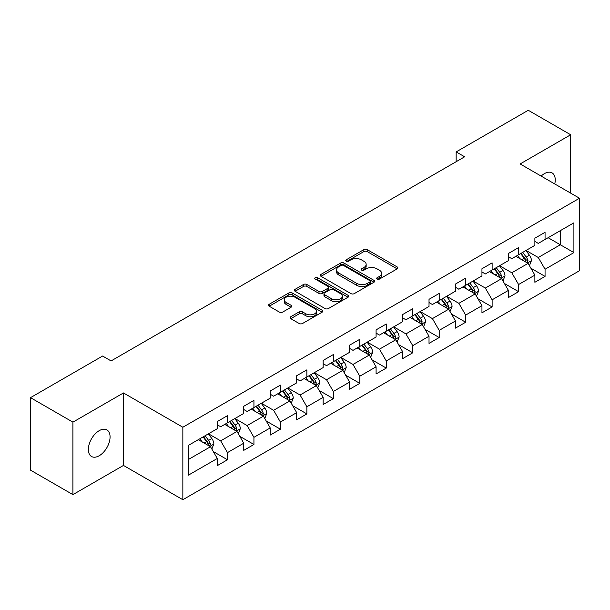 <?xml version="1.0" encoding="UTF-8"?>
<svg xmlns="http://www.w3.org/2000/svg" width="610" height="610" viewBox="0 0 610 610"><rect width="100%" height="100%" fill="white"/><g stroke="black" fill="none" stroke-linecap="round" stroke-linejoin="round"><path stroke-width="0.91" d="M377.148 279.075A1.647 0.953 0 0 0 379.481 279.075L397.179 268.858A2.356 1.357 0 0 0 397.865 267.897A2.356 1.357 0 0 0 397.179 266.936L367.197 249.627A2.356 1.357 0 0 0 363.873 249.627L346.175 259.845A1.647 0.953 0 0 0 345.695 260.516A1.647 0.953 0 0 0 346.175 261.187A1.647 0.953 0 0 0 348.508 261.187L350.796 259.868A7.534 4.354 0 0 1 361.455 259.868L363.956 261.309A7.534 4.354 0 0 1 366.16 264.389A7.534 4.354 0 0 1 363.956 267.462L361.661 268.781A1.647 0.953 0 0 0 361.181 269.46A1.647 0.953 0 0 0 361.661 270.131A1.647 0.953 0 0 0 363.995 270.131L366.282 268.812A7.534 4.354 0 0 1 376.942 268.812L379.443 270.253A7.534 4.354 0 0 1 381.646 273.326A7.534 4.354 0 0 1 379.443 276.406L377.148 277.725A1.647 0.953 0 0 0 376.667 278.396A1.647 0.953 0 0 0 377.148 279.075L377.148 277.725M99.209 455.746A15.357 8.868 120 0 0 109.243 442.212A15.357 8.868 120 0 0 106.887 429.905A15.357 8.868 120 0 0 99.209 430.668A15.357 8.868 120 0 0 89.182 444.202A15.357 8.868 120 0 0 91.531 456.501A15.357 8.868 120 0 0 99.209 455.746M554.749 183.946A15.357 8.868 120 0 0 552.058 172.889A15.357 8.868 120 0 0 544.379 173.652A15.357 8.868 120 0 0 541.146 176.092M290.764 316.735A2.356 1.357 0 0 0 290.078 317.696A2.356 1.357 0 0 0 290.764 318.656L299.174 323.513A2.356 1.357 0 0 0 302.507 323.513L322.156 312.167A2.356 1.357 0 0 0 322.842 311.207A2.356 1.357 0 0 0 322.156 310.246L292.182 292.937A2.356 1.357 0 0 0 288.85 292.937L269.201 304.283A2.356 1.357 0 0 0 268.507 305.244A2.356 1.357 0 0 0 269.201 306.205L279.357 312.076A2.356 1.357 0 0 0 282.689 312.076L291.1 307.219A2.356 1.357 0 0 0 291.786 306.258A2.356 1.357 0 0 0 291.1 305.297L286.06 302.385A6.298 3.637 0 0 1 284.214 299.815A6.298 3.637 0 0 1 288.103 296.452A6.298 3.637 0 0 1 294.973 297.245L314.707 308.637A6.298 3.637 0 0 1 316.552 311.207A6.298 3.637 0 0 1 312.663 314.569A6.298 3.637 0 0 1 305.793 313.776L302.507 311.878A2.356 1.357 0 0 0 299.174 311.878L290.764 316.735L290.764 318.656M123.472 392.954L72.91 422.143L30.5 397.659L30.5 470.142L72.91 494.626L123.472 465.438L182.847 499.72L182.847 427.236L123.472 392.954L123.472 465.438M570.678 193.141L570.678 134.764L520.124 163.953L579.5 198.235L182.847 427.236M570.678 134.764L528.268 110.28L456.158 151.905L456.158 161.703M30.5 397.659L102.602 356.034L111.089 360.929L464.645 156.8L456.158 151.905M350.963 293.616A2.356 1.357 0 0 0 354.296 293.616L373.945 282.27A2.356 1.357 0 0 0 374.631 281.309A2.356 1.357 0 0 0 373.945 280.348L343.971 263.04A2.356 1.357 0 0 0 340.639 263.04L320.99 274.386A2.356 1.357 0 0 0 320.303 275.346A2.356 1.357 0 0 0 320.99 276.307L350.963 293.616M315.904 279.426A1.647 0.953 0 0 1 317.574 279.662L317.574 277.702L348.051 295.293A2.356 1.357 0 0 1 348.737 296.254A2.356 1.357 0 0 1 348.051 297.215L328.401 308.561A2.356 1.357 0 0 1 325.069 308.561L295.095 291.26L295.095 289.338A2.356 1.357 0 0 0 294.401 290.299A2.356 1.357 0 0 0 295.095 291.26M295.095 289.338L303.505 284.481A2.356 1.357 0 0 1 306.838 284.481L318.992 291.496A2.356 1.357 0 0 0 322.324 291.496L327.898 288.278A2.356 1.357 0 0 0 328.592 287.318A2.356 1.357 0 0 0 327.898 286.357L315.248 279.044A1.647 0.953 0 0 1 314.76 278.373A1.647 0.953 0 0 1 315.782 277.497A1.647 0.953 0 0 1 317.574 277.702M182.847 499.72L579.5 270.718L579.5 198.235M213.302 451.583L227.469 459.757L227.469 452.612L243.756 443.203L243.756 450.355L253.935 444.476L253.935 437.332L270.222 427.923L270.222 435.075L280.402 429.196L280.402 422.051L296.689 412.642L296.689 419.794L306.868 413.923L306.868 406.771L323.155 397.369L323.155 404.514L333.334 398.643L333.334 391.49L349.621 382.089L349.621 389.233L359.801 383.362L359.801 376.21L376.088 366.808L376.088 373.953L386.267 368.082L386.267 360.929L402.554 351.528L402.554 358.68L412.734 352.801L412.734 345.649L429.021 336.247L429.021 343.399L439.2 337.521L439.2 330.368L455.479 320.967L455.479 328.119L465.659 322.24L465.659 315.088L481.946 305.686L481.946 312.838L492.125 306.96L492.125 299.807L508.412 290.406L508.412 297.558L518.591 291.679L518.591 284.527L534.879 275.125L534.879 282.277L545.058 276.399L545.058 269.246L573.903 252.601L573.903 222.818L560.331 230.656L560.331 244.762L573.903 252.601M227.469 459.757L217.29 465.636L217.29 458.484L188.444 475.137L188.444 445.361L217.29 428.708L217.29 421.556L227.469 415.684L227.469 422.829L243.756 413.428L243.756 406.275L253.935 400.404L253.935 407.549L270.222 398.147L270.222 391.002L280.402 385.123L280.402 392.276L296.689 382.866L296.689 375.722L306.868 369.843L306.868 376.995L323.155 367.586L323.155 360.441L333.334 354.562L333.334 361.715L349.621 352.305L349.621 345.161L359.801 339.282L359.801 346.434L376.088 337.033L376.088 329.88L386.267 324.002L386.267 331.154L402.554 321.752L402.554 314.6L412.734 308.721L412.734 315.873L429.021 306.472L429.021 299.319L439.2 293.44L439.2 300.593L455.479 291.191L455.479 284.039L465.659 278.16L465.659 285.312L481.946 275.911L481.946 268.758L492.125 262.879L492.125 270.032L508.412 260.63L508.412 253.478L518.591 247.599L518.591 254.751L534.879 245.35L534.879 238.197L545.058 232.319L545.058 239.471L573.903 222.818M224.754 424.4L236.97 431.453L220.683 440.855L208.467 433.801M217.29 424.789L220.683 426.748L227.469 422.829M220.683 440.855L227.469 452.612M236.97 431.453L243.756 443.203M251.221 409.119L263.436 416.172L247.149 425.574L234.934 418.521M243.756 409.508L247.149 411.468L253.935 407.549M247.149 425.574L253.935 437.332M263.436 416.172L270.222 427.923M277.687 393.839L289.902 400.892L273.615 410.294L261.4 403.24M270.222 394.228L273.615 396.187L280.402 392.276M273.615 410.294L280.402 422.051M289.902 400.892L296.689 412.642M304.154 378.558L316.369 385.611L300.082 395.013L287.867 387.96M296.689 378.955L300.082 380.907L306.868 376.995M300.082 395.013L306.868 406.771M316.369 385.611L323.155 397.369M330.62 363.278L342.835 370.331L326.548 379.733L314.333 372.679M323.155 363.674L326.548 365.634L333.334 361.715M326.548 379.733L333.334 391.49M342.835 370.331L349.621 382.089M357.086 347.997L369.302 355.05L353.015 364.452L340.799 357.399M349.621 348.394L353.015 350.353L359.801 346.434M353.015 364.452L359.801 376.21M369.302 355.05L376.088 366.808M383.553 332.717L395.768 339.77L379.481 349.172L367.266 342.126M376.088 333.113L379.481 335.073L386.267 331.154M379.481 349.172L386.267 360.929M395.768 339.77L402.554 351.528M410.019 317.436L422.234 324.489L405.947 333.899L393.732 326.846M402.554 317.833L405.947 319.792L412.734 315.873M405.947 333.899L412.734 345.649M422.234 324.489L429.021 336.247M436.478 302.156L448.693 309.209L432.414 318.618L420.199 311.565M429.021 302.552L432.414 304.512L439.2 300.593M432.414 318.618L439.2 330.368M448.693 309.209L455.479 320.967M462.944 286.883L475.159 293.928L458.872 303.338L446.657 296.285M455.479 287.272L458.872 289.231L465.659 285.312M458.872 303.338L465.659 315.088M475.159 293.928L481.946 305.686M489.411 271.602L501.626 278.656L485.339 288.057L473.124 281.004M481.946 271.991L485.339 273.951L492.125 270.032M485.339 288.057L492.125 299.807M501.626 278.656L508.412 290.406M515.877 256.322L528.092 263.375L511.805 272.777L499.59 265.724M508.412 256.711L511.805 258.671L518.591 254.751M511.805 272.777L518.591 284.527M528.092 263.375L534.879 275.125M548.115 237.709L560.331 244.762L538.272 257.496L526.056 250.443M534.879 241.43L538.272 243.39L545.058 239.471M538.272 257.496L545.058 269.246M72.91 422.143L72.91 494.626M188.444 459.467L210.503 446.733L198.288 439.68M210.503 446.733L217.29 458.484M530.891 268.217L545.058 276.399M504.432 283.498L518.591 291.679M477.966 298.778L492.125 306.96M451.499 314.058L465.659 322.24M425.033 329.339L439.2 337.521M398.566 344.619L412.734 352.801M372.1 359.9L386.267 368.082M345.634 375.18L359.801 383.362M319.167 390.461L333.334 398.643M292.701 405.741L306.868 413.923M266.235 421.022L280.402 429.196M239.768 436.303L253.935 444.476M377.811 279.304L379.443 278.366A7.534 4.354 0 0 0 381.646 275.285L381.646 273.326M366.16 264.389L366.16 266.341A7.534 4.354 0 0 1 363.956 269.422L362.325 270.36M397.14 268.873L367.197 251.587A2.356 1.357 0 0 0 363.873 251.587L346.838 261.423M373.945 280.348L373.945 282.27L343.971 264.999A2.356 1.357 0 0 0 340.639 264.999L321.02 276.322M369.782 281.98A1.647 0.953 0 0 0 370.262 281.309A1.647 0.953 0 0 0 369.782 280.63L343.468 265.441A1.647 0.953 0 0 0 341.142 265.441L338.725 266.837A7.534 4.354 0 0 0 336.514 269.917A7.534 4.354 0 0 0 338.725 272.99L356.713 283.375A7.534 4.354 0 0 0 367.365 283.375L369.782 281.98L369.782 283.94A1.647 0.953 0 0 0 370.262 283.269L370.262 281.309M336.514 269.917L336.514 271.869A7.534 4.354 0 0 0 338.725 274.95L338.725 272.99M369.782 283.94L367.365 285.335A7.534 4.354 0 0 1 356.713 285.335L338.725 274.95M295.126 291.275L303.505 286.441L303.505 284.481M328.592 287.318L328.592 289.277A2.356 1.357 0 0 1 327.898 290.238L322.324 293.456A2.356 1.357 0 0 1 318.992 293.456L306.838 286.441A2.356 1.357 0 0 0 303.505 286.441M317.574 279.662L348.02 297.238M331.604 298.778A6.298 3.637 0 0 0 338.474 299.571A6.298 3.637 0 0 0 342.362 296.208A6.298 3.637 0 0 0 340.517 293.639L333.563 289.62A2.356 1.357 0 0 0 330.231 289.62L324.65 292.846A2.356 1.357 0 0 0 323.963 293.806A2.356 1.357 0 0 0 324.65 294.767L331.604 298.778L331.604 300.738A6.298 3.637 0 0 0 338.474 301.531A6.298 3.637 0 0 0 342.362 298.168L342.362 296.208M323.963 293.806L323.963 295.766A2.356 1.357 0 0 0 324.65 296.727L324.65 294.767M331.604 300.738L324.65 296.727M316.552 311.207L316.552 313.166A6.298 3.637 0 0 1 312.663 316.529A6.298 3.637 0 0 1 305.793 315.736L302.507 313.837A2.356 1.357 0 0 0 299.174 313.837L290.795 318.679M284.214 299.815L284.214 301.775A6.298 3.637 0 0 0 286.06 304.344L286.06 302.385M291.069 307.234L286.06 304.344M322.126 312.19L292.182 294.897A2.356 1.357 0 0 0 288.85 294.897L269.231 306.228M529.434 265.693L531.455 260.607A6.359 3.668 -120 0 0 529.427 255.194L525.919 250.519M519.819 258.594L517.44 255.422M527.109 262.803L528.024 260.882A6.359 3.668 -120 0 0 526.201 257.054L522.701 252.38M521.108 253.302L524.989 258.488A3.241 1.868 60 0 1 525.576 259.471L528.024 260.882M520.665 253.554L524.165 258.228A6.359 3.668 60 0 1 525.988 262.056M502.968 280.974L504.988 275.888A6.359 3.668 -120 0 0 502.96 270.474L499.46 265.8M493.353 273.875L490.974 270.695M500.642 278.084L501.557 276.162A6.359 3.668 -120 0 0 499.735 272.334L496.235 267.66M494.641 268.583L498.522 273.768A3.241 1.868 60 0 1 499.117 274.752L501.557 276.162M494.199 268.835L497.699 273.509A6.359 3.668 60 0 1 499.521 277.337M476.501 296.254L478.522 291.168A6.359 3.668 -120 0 0 476.494 285.754L472.994 281.08M466.886 289.155L464.507 285.976M474.176 293.364L475.091 291.443A6.359 3.668 -120 0 0 473.268 287.615L469.769 282.941M468.175 283.863L472.056 289.048A3.241 1.868 60 0 1 472.651 290.032L475.091 291.443M467.733 284.115L471.233 288.789A6.359 3.668 60 0 1 473.055 292.617M450.035 311.535L452.056 306.449A6.359 3.668 -120 0 0 450.028 301.035L446.528 296.361M440.42 304.436L438.041 301.256M447.709 308.645L448.625 306.723A6.359 3.668 -120 0 0 446.802 302.895L443.302 298.221M441.709 299.144L445.59 304.329A3.241 1.868 60 0 1 446.184 305.313L448.625 306.723M441.266 299.396L444.766 304.07A6.359 3.668 60 0 1 446.589 307.897M423.569 326.815L425.589 321.729A6.359 3.668 -120 0 0 423.561 316.315L420.061 311.641M413.954 319.716L411.575 316.537M421.243 323.925L422.158 322.004A6.359 3.668 -120 0 0 420.336 318.176L416.836 313.502M415.242 314.424L419.123 319.61A3.241 1.868 60 0 1 419.718 320.593L422.158 322.004M414.8 314.676L418.3 319.35A6.359 3.668 60 0 1 420.122 323.178M397.102 342.096L399.123 337.01A6.359 3.668 -120 0 0 397.095 331.596L393.595 326.922M387.487 334.997L385.108 331.817M394.784 339.206L395.692 337.284A6.359 3.668 -120 0 0 393.869 333.456L390.369 328.782M388.776 329.705L392.665 334.89A3.241 1.868 60 0 1 393.252 335.874L395.692 337.284M388.334 329.957L391.833 334.631A6.359 3.668 60 0 1 393.656 338.458M370.636 357.376L372.657 352.29A6.359 3.668 -120 0 0 370.628 346.876L367.128 342.202M361.021 350.277L358.642 347.098M368.318 354.486L369.225 352.557A6.359 3.668 -120 0 0 367.403 348.737L363.903 344.063M362.31 344.986L366.198 350.171A3.241 1.868 60 0 1 366.785 351.154L369.225 352.557M361.867 345.237L365.367 349.911A6.359 3.668 60 0 1 367.189 353.739M344.17 372.657L346.19 367.571A6.359 3.668 -120 0 0 344.162 362.157L340.662 357.483M334.554 365.55L332.175 362.378M341.852 369.767L342.759 367.838A6.359 3.668 -120 0 0 340.937 364.017L337.437 359.343M335.843 360.258L339.732 365.451A3.241 1.868 60 0 1 340.319 366.435L342.759 367.838M335.401 360.518L338.901 365.192A6.359 3.668 60 0 1 340.723 369.019M317.711 387.937L319.724 382.851A6.359 3.668 -120 0 0 317.696 377.438L314.196 372.763M308.088 380.831L305.709 377.659M315.385 385.047L316.293 383.118A6.359 3.668 -120 0 0 314.47 379.298L310.97 374.624M309.377 375.539L313.265 380.724A3.241 1.868 60 0 1 313.853 381.707L316.293 383.118M308.935 375.798L312.434 380.472A6.359 3.668 60 0 1 314.257 384.292M291.244 403.21L293.257 398.132A6.359 3.668 -120 0 0 291.229 392.718L287.729 388.044M281.622 396.111L279.243 392.939M288.919 400.32L289.826 398.399A6.359 3.668 -120 0 0 288.004 394.578L284.504 389.904M282.91 390.819L286.799 396.004A3.241 1.868 60 0 1 287.386 396.988L289.826 398.399M282.468 391.079L285.968 395.753A6.359 3.668 60 0 1 287.79 399.573M264.778 418.49L266.791 413.412A6.359 3.668 -120 0 0 264.763 407.999L261.263 403.324M255.155 411.392L252.776 408.22M262.452 415.601L263.36 413.679A6.359 3.668 -120 0 0 261.537 409.859L258.038 405.185M256.444 406.1L260.333 411.285A3.241 1.868 60 0 1 260.92 412.268L263.36 413.679M256.002 406.359L259.502 411.033A6.359 3.668 60 0 1 261.324 414.853M238.312 433.771L240.325 428.693A6.359 3.668 -120 0 0 238.296 423.279L234.797 418.605M228.689 426.672L226.318 423.5M235.986 430.881L236.893 428.96A6.359 3.668 -120 0 0 235.071 425.139L231.571 420.465M229.978 421.38L233.866 426.565A3.241 1.868 60 0 1 234.453 427.549L236.893 428.96M229.535 421.64L233.035 426.314A6.359 3.668 60 0 1 234.858 430.134M211.845 449.051L213.858 443.973A6.359 3.668 -120 0 0 211.83 438.552L208.33 433.878M202.23 441.953L199.851 438.781M209.52 446.162L210.427 444.24A6.359 3.668 -120 0 0 208.612 440.42L205.105 435.746M203.511 436.661L207.4 441.846A3.241 1.868 60 0 1 207.987 442.829L210.427 444.24M203.069 436.92L206.577 441.594A6.359 3.668 60 0 1 208.391 445.414M379.443 278.366L379.443 276.406M361.661 270.131L361.661 268.781M363.956 269.422L363.956 267.462M346.175 261.187L346.175 259.845M363.873 251.587L363.873 249.627M367.197 251.587L367.197 249.627M397.179 268.858L397.179 266.936M320.99 276.307L320.99 274.386M340.639 264.999L340.639 263.04M343.971 264.999L343.971 263.04M356.713 285.335L356.713 283.375M367.365 285.335L367.365 283.375M306.838 286.441L306.838 284.481M318.992 293.456L318.992 291.496M322.324 293.456L322.324 291.496M327.898 290.238L327.898 288.278M348.051 297.215L348.051 295.293M299.174 313.837L299.174 311.878M302.507 313.837L302.507 311.878M305.793 315.736L305.793 313.776M291.1 307.219L291.1 305.297M269.201 306.205L269.201 304.283M288.85 294.897L288.85 292.937M292.182 294.897L292.182 292.937M322.156 312.167L322.156 310.246M527.467 263.009L531.409 260.729M526.201 257.054L529.427 255.194M521.68 259.669L524.165 258.228M501.001 278.29L504.943 276.01M499.735 272.334L502.96 270.474M495.213 274.95L497.699 273.509M474.534 293.57L478.476 291.29M473.268 287.615L476.494 285.754M468.747 290.23L471.233 288.789M448.068 308.851L452.01 306.571M446.802 302.895L450.028 301.035M442.28 305.511L444.766 304.07M421.601 324.131L425.551 321.851M420.336 318.176L423.561 316.315M415.814 320.784L418.3 319.35M395.135 339.412L399.085 337.132M393.869 333.456L397.095 331.596M389.348 336.064L391.833 334.631M368.669 354.692L372.618 352.412M367.403 348.737L370.628 346.876M362.881 351.345L365.367 349.911M342.202 369.973L346.152 367.693M340.937 364.017L344.162 362.157M336.415 366.625L338.901 365.192M315.736 385.253L319.686 382.973M314.47 379.298L317.696 377.438M309.949 381.906L312.434 380.472M289.27 400.526L293.219 398.254M288.004 394.578L291.229 392.718M283.482 397.186L285.968 395.753M262.811 415.807L266.753 413.534M261.537 409.859L264.763 407.999M257.016 412.467L259.502 411.033M236.344 431.087L240.287 428.815M235.071 425.139L238.296 423.279M230.549 427.747L233.035 426.314M209.878 446.367L213.82 444.095M208.612 440.42L211.83 438.552M204.083 443.028L206.577 441.594"/></g></svg>
